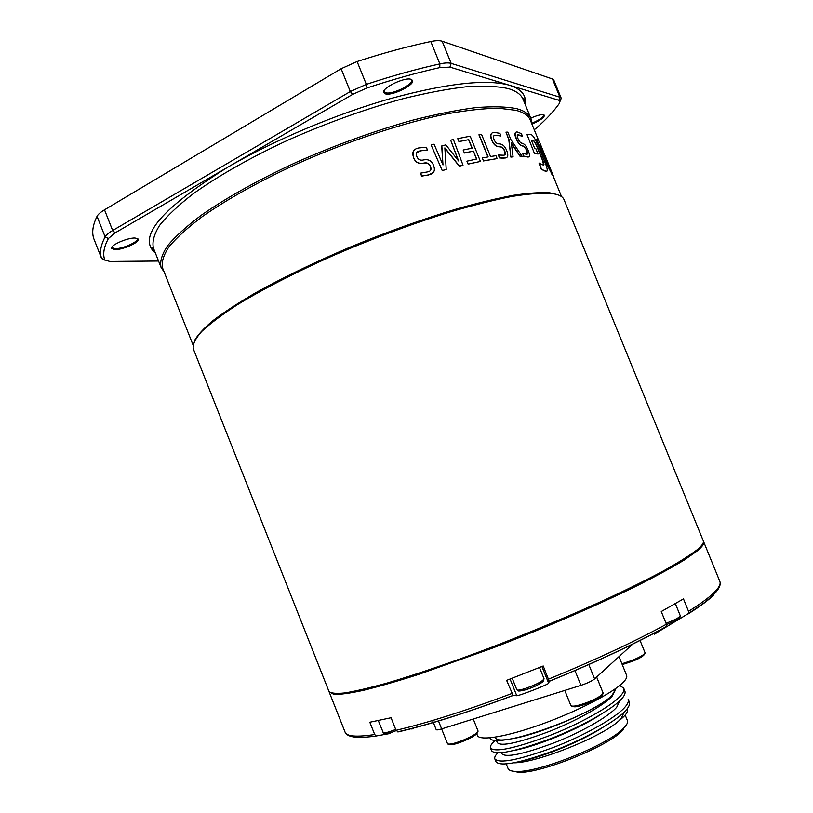 <?xml version="1.0" encoding="UTF-8"?>
<svg xmlns="http://www.w3.org/2000/svg" width="813" height="813" viewBox="0 0 813 813"><rect width="100%" height="100%" fill="white"/><g stroke="black" fill="none" stroke-linecap="round" stroke-linejoin="round"><path stroke-width="1.22" d="M506.225 763.905L508.064 768.519C508.857 770.429 511.733 771.405 516.702 771.435C539.029 772.594 607.88 744.921 623.195 728.631L624.506 727.289C627.097 724.444 628.053 722.198 627.402 720.542L625.187 715.064M513.999 762.828C536.763 762.94 602.037 736.791 618.896 720.806L621.244 718.316L624.181 712.127M501.357 752.696L501.723 753.59C505.442 757.899 522.546 754.454 553.023 743.234C579.791 733.031 608.774 716.66 616.742 707.168L619.709 700.836M522.017 761.07C543.236 756.669 579.13 742.32 601.59 728.235M515.015 750.267C536.204 746.273 576.58 730.155 599.699 715.166M496.519 740.602L497.332 742.645C500.96 746.68 517.983 743.062 548.419 731.771C575.157 721.517 604.191 705.298 612.24 696.03L615.278 689.841L611.996 695.42C599.994 708.59 539.517 734.759 511.275 738.834C497.891 741.466 490.767 741.141 489.904 737.848M619.76 685.45L623.723 688.205C624.435 690.166 623.398 692.686 620.604 695.786C611.691 706.141 578.805 724.464 548.429 736.009C513.877 748.682 494.548 752.655 490.442 747.909C489.904 746.161 491.519 743.702 495.31 740.541M490.442 747.909L491.591 750.775C495.727 755.592 515.076 751.679 549.649 739.027C580.025 727.493 612.89 709.129 621.782 698.713C624.567 695.593 625.604 693.042 624.882 691.06L623.723 688.205M494.822 758.864L495.971 761.74C500.229 766.852 519.659 763.133 554.283 750.572C584.699 739.098 617.504 720.562 626.295 709.881C629.059 706.69 630.055 704.068 629.303 702.005L628.144 699.139C628.896 701.182 627.88 703.794 625.116 706.964C616.295 717.574 583.48 736.06 553.074 747.554C518.46 760.135 499.05 763.915 494.822 758.864C494.314 757.37 495.31 755.368 497.841 752.858M495.513 737.127L495.584 737.3C495.686 749.982 594.476 714.718 611.681 695.522C614.343 692.869 615.38 690.826 614.811 689.373L614.74 689.2M476.764 733.834L477.394 735.409C479.365 741.263 506.611 736.873 541.783 724.17C576.915 711.538 612.352 693.225 622.91 682.656C626.061 679.526 627.301 677.117 626.63 675.42L619.018 656.619M703.418 541.326L703.652 541.743C704.454 543.633 702.269 546.712 697.097 551.001L684.089 560.116C672.036 567.433 656.63 575.838 637.87 585.33C597.921 605.004 544.253 628.215 491.54 648.459L418.299 674.536C396.947 681.324 378.614 686.609 363.299 690.379C349.966 693.255 340.169 694.597 333.889 694.414L329.153 691.782M513.135 695.481L516.763 695.725C519.924 695.643 548.562 684.424 548.653 683.235L549.232 681.264L543.226 665.989L506.631 680.369L513.135 695.481C467.221 712.645 428.898 724.779 398.187 731.903L396.043 730.298L391.053 717.747L369.824 722.239L374.712 734.535L376.175 735.978L390.291 733.458L390.037 732.818M657.717 632.097L688.428 613.541L688.53 611.335L683.479 598.896L661.264 611.539L666.416 624.211L666.132 626.793C634.384 644.231 595.421 662.412 549.232 681.335M657.463 631.477L657.778 632.26L654.404 634.16L654.059 633.286M414.112 727.95L411.917 729.078M162.58 268.026C161.309 262.223 163.484 255.089 169.104 246.613C176.797 237.447 188.037 227.315 202.813 216.228C227.335 199.134 260.008 180.893 297.324 163.708C347.893 141.167 402.374 123.068 445.758 114.074C466.428 110.314 484.111 108.363 498.826 108.231L516.143 110.344C523.826 112.428 528.562 115.71 530.35 120.182L531.143 119.135L531.834 123.82L530.97 118.607C529.172 114.094 524.426 110.792 516.722 108.678C506.316 106.605 492.576 106.269 475.514 107.651C456.682 110.101 435.402 114.369 411.673 120.436C374.01 131.056 335.647 144.978 296.572 162.194C259.022 179.5 226.136 197.874 201.472 215.099C186.604 226.268 175.313 236.471 167.58 245.719C161.929 254.266 159.755 261.461 161.035 267.314L164.023 271.684L161.279 267.823C161.309 267.101 161.736 267.172 162.58 268.026L192.976 344.793M531.936 124.064C540.066 120.568 544.222 117.641 544.415 115.283L543.643 114.755C541.021 114.359 536.732 115.497 530.798 118.159M531.854 123.251C539.415 119.989 543.338 117.235 543.602 114.999L543.358 114.694M385.504 93.902C392.466 96.056 415.372 84.603 412.516 80.345L410.931 79.278C404.346 76.95 381.348 88.251 383.706 92.611L385.504 93.902M384.153 90.568L384.183 91.645L385.86 92.794C392.384 94.826 413.908 84.145 411.51 80.02L410.778 79.237M114.897 249.621C122.844 249.906 140.263 242.04 138.19 239.083L135.06 238.026C127.407 237.62 109.877 245.394 111.554 248.443L114.897 249.621M111.97 246.959L112.001 247.599L115.161 248.666C122.621 248.941 139.003 241.583 137.275 238.727L136.858 238.229M515.767 132.397C514.538 133.139 514.67 135.202 516.143 138.576C517.881 142.997 520.005 145.476 522.525 146.015C524.182 146.279 525.574 147.885 526.712 150.852L527.231 154.094M517.475 135.039L522.302 136.208L521.509 133.708L517.627 132.082C514.924 131.513 514.497 133.637 516.336 138.464C518.074 142.885 520.208 145.364 522.729 145.903C524.385 146.167 525.777 147.783 526.915 150.751C528.023 153.505 527.769 154.653 526.163 154.196L522.759 153.393L523.714 156.055L527.322 156.95C529.781 157.478 530.137 155.486 528.379 150.984C526.712 146.523 524.7 143.952 522.322 143.301C520.615 143.108 519.151 141.492 517.922 138.464C516.814 135.608 517.078 134.399 518.714 134.836L522.302 136.208M522.759 153.393L523.521 156.167L528.765 156.767M491.794 133.271C490.229 134.43 490.188 136.645 491.672 139.897C493.4 144.45 496.001 146.757 499.456 146.828C501.763 146.757 503.491 148.251 504.639 151.309L504.863 154.785M493.877 135.791L495.93 135.334L500.656 135.964L499.934 133.352L494.609 132.417C490.9 132.356 489.975 134.816 491.835 139.785C493.572 144.338 496.174 146.645 499.629 146.716C501.936 146.645 503.664 148.139 504.812 151.198C505.94 154.043 505.381 155.385 503.166 155.212L498.532 155.029L499.467 157.783L504.365 158.037C507.8 158.088 508.643 155.781 506.906 151.127C505.249 146.513 502.769 144.104 499.467 143.901C497.089 144.053 495.28 142.57 494.03 139.45C492.912 136.513 493.471 135.121 495.717 135.253L500.656 135.964M498.532 155.029L499.294 157.895L503.267 158.22L506.692 157.387M522.241 156.492L520.279 156.624L522.241 156.492L510.828 139.49L507.82 132.113L505.971 132.143L508.989 139.541L510.869 157.102L513.094 156.838L511.052 156.99M511.367 143.423L520.279 156.624M505.971 132.143L508.796 139.653L510.869 157.102M483.562 160.842L497.119 158.586L483.41 160.954L482.383 157.925L483.41 160.954M497.119 158.586L495.94 155.7L490.534 156.513L481.52 134.338L478.938 134.806L487.932 156.939M463.197 150.08L464.396 153.027L463.197 150.08M476.469 159.063L473.42 151.086L476.652 159.023L466.926 161.167L468.125 164.114L480.442 161.441L470.168 136.167L457.76 138.667L458.959 141.604L468.603 139.673L472.058 148.19M473.278 151.188L464.396 153.027M413.4 150.933L413.502 157.488C415.219 162.275 418.583 164.175 423.583 163.2C427.008 162.387 429.305 163.586 430.473 166.807L430.626 170.395M416.591 152.661L421.022 150.7L427.211 150.1L426.622 147.255L418.807 147.925C413.421 149.033 411.673 152.194 413.573 157.387C415.291 162.173 418.654 164.084 423.664 163.108C427.099 162.285 429.396 163.484 430.555 166.706C431.693 169.693 430.626 171.441 427.364 171.939L420.697 173.118L421.581 176.045L428.634 174.876C433.736 173.84 435.443 170.862 433.736 165.933C432.099 161.045 428.827 159.013 423.929 159.856C420.423 160.771 418.034 159.602 416.764 156.35C415.616 153.271 416.673 151.462 419.935 150.903L427.211 150.1M420.697 173.118L421.51 176.136L428.553 174.968L433.441 172.397M444.863 148.139L459.274 166.187L463.014 165.222L453.42 139.521L450.666 140.141L458.634 160.954L445.829 144.887L441.723 145.974L442.851 164.643M450.666 140.141L458.319 160.557M463.014 165.222L459.396 166.086L444.853 147.875L446.225 169.46L442.262 170.608L431.103 144.968L442.262 170.608M564.059 199.693C562.759 196.4 558.49 194.297 551.275 193.403C541.438 192.793 528.226 193.819 511.641 196.492C493.247 200.14 472.323 205.425 448.857 212.325C411.53 224.032 373.197 238.331 333.879 255.252C296.023 272.081 262.569 289.296 237.152 304.845C221.776 314.824 209.917 323.726 201.594 331.552C195.354 338.645 192.579 344.377 193.27 348.747L328.93 691.365C330.749 693.306 336.054 693.835 344.834 692.94C355.677 691.162 369.905 687.828 387.506 682.94C416.104 674.516 451.977 662.27 491.133 647.463C531.499 631.874 569.649 615.898 605.563 599.557C627.88 589.13 647.3 579.517 663.815 570.716C678.357 562.566 689.322 555.696 696.721 550.086C701.904 545.818 704.099 542.749 703.296 540.869L564.059 199.693M544.801 193.016L544.568 192.447M546.458 192.529L546.743 193.067M541.519 193.027L541.407 192.407M543.226 192.417L543.409 193.006M531.417 140.263L532.972 140.527C534.111 140.954 535.452 143.027 536.966 146.757L542.464 160.212L543.623 165.059M534.578 153.159L538.033 154.043L534.375 153.261L527.027 134.633L534.375 153.261M538.033 154.043L535.818 148.616L534.68 148.271L531.387 140.182L533.176 140.415C534.324 140.852 535.665 142.925 537.18 146.645L542.678 160.11C544.243 163.962 544.375 165.588 543.084 164.988L539.07 163.24L541.214 169.134L544.446 170.893L546.682 171.167M545.645 161.838L552.088 174.328L547.342 165.385L544.314 156.655L545.858 161.736M537.119 139.023C536.468 138.799 537.047 141.025 538.867 145.679L544.09 156.746M552.088 174.328L553.694 176.777L551.875 174.419M104.877 260.14L101.574 258.382C99.471 252.548 100.649 245.374 105.131 236.857C106.188 234.967 108.698 232.843 112.661 230.506L350.322 91.544L366.328 84.369C392.333 75.812 416.845 68.983 439.863 63.892L430.778 41.514C435.809 40.477 439.599 40.376 442.15 41.209L552.454 78.983L553.795 80.06L561.224 98.21L560.421 100.324M93.932 239.002L101.574 258.382L104.755 259.926L109.826 261.461L158.545 261.024M534.253 129.745L536.204 128.19C546.112 119.521 553.846 111.239 559.425 103.332L560.045 101.239L558.836 100.263L449.935 67.123L439.772 67.611C417.008 72.682 392.77 79.461 367.049 87.936L352.669 94.379L115.172 232.833L108.373 238.534L105.131 236.857L97.032 216.339C92.692 225.201 91.645 232.711 93.881 238.89M97.032 216.339C98.058 214.378 100.548 212.193 104.501 209.815L341.125 68.729L357.1 61.524L366.328 84.369L367.049 87.936M430.778 41.514C407.689 46.392 383.126 53.058 357.1 61.524M439.772 67.611L439.863 63.892C444.874 62.804 448.644 62.631 451.164 63.384L559.923 97.214L561.224 98.21M108.373 238.534C103.891 246.939 102.662 254.022 104.694 259.774M553.795 177.641L554.08 178.332M553.551 176.838L553.877 177.61M553.694 176.777L539.588 142.204L537.678 139.196C536.539 137.997 537.007 140.121 539.08 145.578L544.314 156.655M541.844 150.171L545.005 155.781L541.112 146.238L540.106 144.856L541.844 150.171M550.838 170.12L546.245 159.826L550.838 170.12M550.259 169.307L547.119 160.984M546.895 161.076L546.102 160.009M544.385 154.897L541.112 146.238M540.899 146.34L539.832 144.887M541.214 169.134L545.421 171.065C548.043 172.417 547.84 169.358 544.801 161.868L538.653 146.777C535.635 139.328 533.013 135.202 530.787 134.389L527.027 134.633M539.273 163.128L541.428 169.033M513.094 156.838L511.306 142.936L520.472 156.513M479.091 134.694L488.125 156.909L482.383 157.925M473.42 151.086L464.528 152.915M468.125 164.114L467.058 161.065M480.442 161.441L468.258 164.002M458.959 141.604L457.892 138.556M468.603 139.673L459.091 141.503M468.745 139.562L472.231 148.149L463.329 149.978M441.835 145.873L442.983 164.937L434.071 144.186L431.103 144.968M446.225 169.46L442.363 170.506M432.557 720.511L436.185 729.607C436.54 730.145 438.359 729.911 441.652 728.915L580.929 685.379C587.25 683.266 591.813 681.111 594.618 678.916L632.677 644.14M615.553 688.631L615.278 689.841M618.896 720.806C625.929 715.308 628.713 711.284 627.24 708.733M511.59 770.917L518.796 772.35C540.574 773.498 607.392 746.639 622.311 730.735L623.591 729.424M621.925 663.784L632.504 660.258C640.674 656.802 644.841 654.272 645.004 652.676C645.197 655.004 641.132 657.829 632.799 661.152L622.25 664.607L632.768 661.172M577.382 686.487L571.783 688.235M564.781 690.43L570.889 705.603C572.647 706.975 578.612 705.714 588.795 701.822C598.124 697.849 602.87 694.861 603.043 692.849C603.246 695.633 598.612 698.936 589.14 702.778C583.002 705.227 578.216 706.578 574.761 706.863M452.191 725.623L447.109 727.208M441.622 728.926L447.496 743.671C448.878 744.85 454.03 743.712 462.963 740.267C472.648 736.131 477.668 733.031 478.024 730.978C478.054 733.793 473.166 737.188 463.359 741.161C458.014 743.306 453.888 744.505 451.002 744.779M378.309 720.623L383.33 732.818C385.088 733.133 389.214 732.005 395.707 729.434M383.065 732.594L383.624 733.275C385.708 734.149 389.905 733.265 396.195 730.623C391.216 732.645 387.73 733.661 385.758 733.692M524.375 688.804C535.889 684.82 542.454 681.477 544.049 678.774C543.165 682.544 536.915 686.243 525.279 689.871C516.519 692.056 518.277 690.644 516.834 689.759C517.312 690.471 519.832 690.156 524.375 688.804M542.627 680.562C546.173 680.867 534.7 687.137 525.645 689.81M666.05 623.307L672.697 620.614C677.808 618.246 680.329 616.6 680.257 615.675C680.705 617.504 678.245 619.597 672.859 621.945L666.528 624.516M329.275 692.239L345.088 732.167C346.653 736.456 356.531 737.249 374.712 734.535M396.043 730.298C426.977 723.072 465.595 710.806 511.895 693.489M548.521 679.14C595.096 660.044 634.394 641.742 666.416 624.211M688.53 611.335C700.369 603.927 708.875 597.687 714.058 592.596C718.997 587.697 720.928 583.998 719.871 581.508C721.69 586.366 716.233 593.622 703.499 603.276L688.428 613.551M713.306 595.34C708.153 600.431 699.698 606.671 687.95 614.049M525.025 104.023L524.609 99.491C523.572 98.17 523.084 98.149 523.155 99.45C521.245 94.664 516.377 91.066 508.562 88.668C498.023 86.259 484.162 85.589 466.987 86.676C448.054 88.841 426.683 92.865 402.892 98.749C365.159 109.105 326.775 122.936 287.761 140.232C250.282 157.641 217.538 176.289 193.037 193.911C178.301 205.354 167.143 215.872 159.541 225.455C154.043 234.337 152.001 241.878 153.423 248.087L161.035 267.314M155.405 253.097C136.767 237.477 160.923 208.819 227.874 167.132C273.808 140.344 336.013 114.074 390.667 98.536C447.272 83.211 486.957 78.8 509.71 85.314C521.509 89.156 526.672 95.528 525.198 104.44M557.769 194.774L549.771 192.813C540.655 192.203 528.602 193.027 513.603 195.272C497.017 198.372 478.125 202.904 456.926 208.86C423.207 218.971 387.842 231.634 350.82 246.857C314.235 262.426 282.101 277.965 254.428 293.473C237.589 303.371 223.666 312.497 212.66 320.85C203.463 328.625 197.376 335.291 194.409 340.84M104.501 209.815L112.661 230.506L115.172 232.833M352.669 94.379L350.322 91.544L341.125 68.729M442.15 41.209L451.164 63.384L449.935 67.123M558.836 100.263L559.923 97.214L552.454 78.983M676.883 619.882L677.28 620.858M541.936 666.518L548.653 683.235M510.076 679.058L516.763 695.725M672.656 622.077L666.538 624.547M525.371 689.891L519.751 690.989M588.815 664.546L594.618 678.916M441.652 728.915L438.471 720.918M580.929 685.379L574.964 670.583M477.302 732.401C477.363 734.241 472.719 737.157 463.39 741.161M570.889 705.603C572.901 707.818 578.988 706.873 589.14 702.778M447.496 743.671C449.132 745.643 454.426 744.81 463.359 741.161M539.517 667.503L544.049 678.774M675.39 603.683L680.257 615.675M543.48 114.724L544.415 115.283M411.469 79.928L412.516 80.345M137.102 238.3L138.19 239.083M530.35 120.182L538.572 140.324M553.48 176.868L561.549 196.634M111.838 247.172L111.554 248.443M93.902 238.941L101.595 258.443M383.919 91.005L383.706 92.611M104.755 259.926L101.645 258.554M560.045 101.239L561.255 98.312M153.423 248.087C152.58 247.071 152.244 247.416 152.407 249.124L155.232 252.67M523.155 99.45L530.97 118.607M376.175 735.978C357.598 738.661 347.232 737.391 345.088 732.167M397.618 731.873C428.573 724.779 467.048 712.635 513.033 695.44M549.232 681.264C595.482 662.31 634.547 644.059 666.416 626.488M703.652 541.743L719.871 581.508M512.21 678.235L516.834 689.759M622.311 730.735L623.195 728.631M518.796 772.35L516.702 771.435M478.024 730.978L473.257 719.038M603.043 692.849L596.661 677.046M645.004 652.676L640.065 640.471"/></g></svg>

